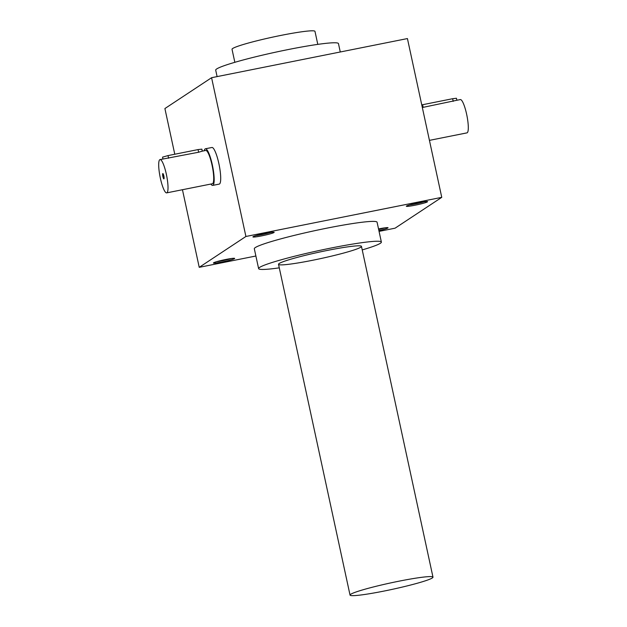 <?xml version="1.0" encoding="UTF-8"?>
<svg xmlns="http://www.w3.org/2000/svg" width="627" height="627" viewBox="0 0 627 627"><rect width="100%" height="100%" fill="white"/><g stroke="black" fill="none" stroke-linecap="round" stroke-linejoin="round"><path stroke-width="0.94" d="M205.397 148.787L211.918 147.486A18.669 3.668 78.7 0 1 219.176 165.073A18.669 3.668 78.7 0 1 219.238 184.103L212.71 185.404A18.669 3.668 -101.3 0 0 212.341 164.925A18.669 3.668 -101.3 0 0 205.397 148.787A18.669 3.668 -101.3 0 0 204.23 150.754M407.425 38.568L441.753 197.348L245.909 236.481L211.581 77.709L407.425 38.568M379.061 231.387L395.065 228.189L441.753 197.348M418.86 202.693A10.863 0.846 167.8 0 0 406.343 206.181A10.863 0.846 167.8 0 0 417.12 204.786A10.863 0.846 167.8 0 0 427.512 201.604A10.863 0.846 167.8 0 0 418.86 202.693M378.896 230.603A10.863 0.846 167.8 0 0 388.011 227.703A10.863 0.846 167.8 0 0 379.359 228.792A10.863 0.846 167.8 0 0 378.536 228.957M225.947 259.453A10.863 0.846 167.8 0 0 213.439 262.94A10.863 0.846 167.8 0 0 224.215 261.545A10.863 0.846 167.8 0 0 234.608 258.363A10.863 0.846 167.8 0 0 225.947 259.453M265.448 233.346A10.863 0.846 167.8 0 0 252.94 236.834A10.863 0.846 167.8 0 0 263.716 235.446A10.863 0.846 167.8 0 0 274.109 232.264A10.863 0.846 167.8 0 0 265.448 233.346M279.281 267.847A62.802 4.906 -12.2 0 1 258.614 268.615L254.319 248.77A62.802 4.906 -12.2 0 1 255.314 247.563A62.802 4.906 -12.2 0 1 320.742 229.411A62.802 4.906 -12.2 0 1 377.086 222.232L381.373 242.077A62.802 4.906 -12.2 0 1 362.234 249.914M255.887 256.004L199.229 267.329L245.909 236.481M174.776 154.234L164.901 108.549L211.581 77.709M199.229 267.329L182.449 189.722M217.099 76.604L215.704 70.153A62.802 4.906 -12.2 0 1 216.699 68.946A62.802 4.906 -12.2 0 1 288.154 49.564A62.802 4.906 -12.2 0 1 338.462 43.608L340.273 51.994M258.614 268.615A62.802 4.906 -12.2 0 1 259.609 267.415A62.802 4.906 -12.2 0 1 325.037 249.264A62.802 4.906 -12.2 0 1 381.373 242.077M327.474 250.4A42.432 3.315 167.8 0 0 278.592 264.03A42.432 3.315 167.8 0 0 320.695 258.59A42.432 3.315 167.8 0 0 361.285 246.152A42.432 3.315 167.8 0 0 327.474 250.4M256.059 235.603A9.758 0.76 167.8 0 0 270.754 232.429M216.558 261.702A9.758 0.76 167.8 0 0 231.253 258.528M378.645 229.451A9.758 0.76 167.8 0 0 384.657 227.867M409.47 204.951A9.758 0.76 167.8 0 0 424.166 201.769M163.177 173.906A2.351 0.462 -101.3 0 0 163.255 176.25A2.351 0.462 -101.3 0 0 164.086 178.444M162.942 159.007L162.542 157.142L168.02 155.59L198.054 149.587L201.863 149.14L202.294 151.146L205.727 150.456A16.976 3.331 78.7 0 1 212.044 165.12A16.976 3.331 78.7 0 1 212.381 183.742L166.68 192.873A16.976 3.331 -101.3 0 0 166.351 174.251A16.976 3.331 -101.3 0 0 160.034 159.587A16.976 3.331 -101.3 0 0 160.089 176.885A16.976 3.331 -101.3 0 0 166.68 192.873M198.054 149.587L198.626 152.236L202.27 151.146M198.626 152.236L160.034 159.587M163.835 175.913A2.712 0.533 -101.3 0 0 162.942 173.601A2.712 0.533 -101.3 0 0 162.832 176.336A2.712 0.533 -101.3 0 0 163.984 178.82A2.712 0.533 -101.3 0 0 163.835 175.913M210.884 184.04A18.669 3.668 -101.3 0 0 212.71 185.404M421.759 104.889L452.639 98.713L456.448 98.259L456.887 100.265L422.332 107.515M456.864 100.273L460.32 99.575A16.976 3.331 78.7 0 1 466.911 115.572A16.976 3.331 78.7 0 1 466.966 132.869L429.432 140.37M398.991 581.182A42.432 3.315 167.8 0 0 350.038 595.094A42.432 3.315 167.8 0 0 392.212 589.364A42.432 3.315 167.8 0 0 432.983 577.161A42.432 3.315 167.8 0 0 398.991 581.182M317.795 44.376L314.981 31.374A42.432 3.315 167.8 0 0 280.99 35.394A42.432 3.315 167.8 0 0 232.029 49.306L234.843 62.308M168.02 155.59L168.592 158.231M422.614 104.709L423.186 107.358M452.639 98.713L453.211 101.355M432.983 577.161L361.465 246.38M350.038 595.094L278.521 264.312"/></g></svg>
